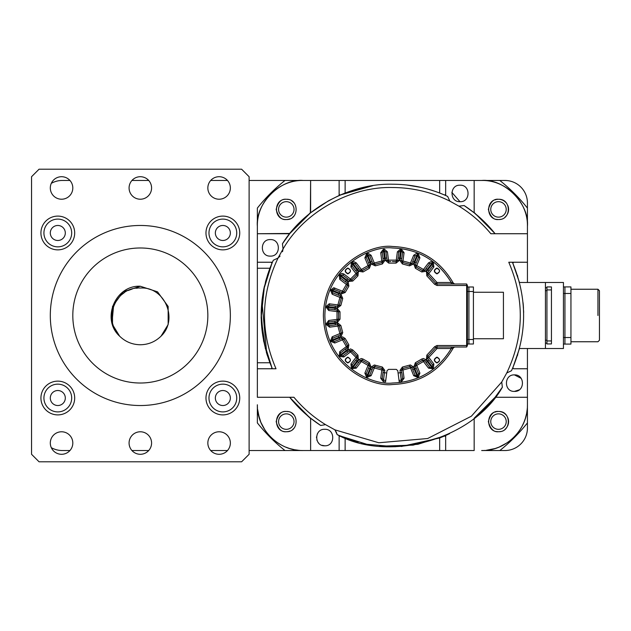 <?xml version="1.0" encoding="UTF-8"?>
<svg xmlns="http://www.w3.org/2000/svg" width="631" height="631" viewBox="0 0 631 631"><rect width="100%" height="100%" fill="white"/><g stroke="black" fill="none" stroke-linecap="round" stroke-linejoin="round"><path stroke-width="0.95" d="M207.623 321.045L207.583 321.502L207.623 321.045M140.327 176.712A11.255 11.255 0 0 0 129.079 187.967A11.255 11.255 0 0 0 140.327 199.222A11.255 11.255 0 0 0 151.582 187.967A11.255 11.255 0 0 0 140.327 176.712M61.562 176.712A11.255 11.255 0 0 0 50.306 187.967A11.255 11.255 0 0 0 61.562 199.222A11.255 11.255 0 0 0 72.81 187.967A11.255 11.255 0 0 0 61.562 176.712M61.562 431.778A11.255 11.255 0 0 0 50.306 443.033A11.255 11.255 0 0 0 61.562 454.288A11.255 11.255 0 0 0 72.81 443.033A11.255 11.255 0 0 0 61.562 431.778M140.327 431.778A11.255 11.255 0 0 0 129.079 443.033A11.255 11.255 0 0 0 140.327 454.288A11.255 11.255 0 0 0 151.582 443.033A11.255 11.255 0 0 0 140.327 431.778M219.099 431.778A11.255 11.255 0 0 0 207.844 443.033A11.255 11.255 0 0 0 219.099 454.288A11.255 11.255 0 0 0 230.354 443.033A11.255 11.255 0 0 0 219.099 431.778M219.099 176.712A11.255 11.255 0 0 0 207.844 187.967A11.255 11.255 0 0 0 219.099 199.222A11.255 11.255 0 0 0 230.354 187.967A11.255 11.255 0 0 0 219.099 176.712M222.853 390.518A7.501 7.501 0 0 0 215.352 398.019A7.501 7.501 0 0 0 222.853 405.528A7.501 7.501 0 0 0 230.354 398.019A7.501 7.501 0 0 0 222.853 390.518M57.807 390.518A7.501 7.501 0 0 0 50.306 398.019A7.501 7.501 0 0 0 57.807 405.528A7.501 7.501 0 0 0 65.308 398.019A7.501 7.501 0 0 0 57.807 390.518M57.807 225.472A7.501 7.501 0 0 0 50.306 232.981A7.501 7.501 0 0 0 57.807 240.482A7.501 7.501 0 0 0 65.308 232.981A7.501 7.501 0 0 0 57.807 225.472M222.853 384.145A13.882 13.882 0 0 0 208.971 398.019A13.882 13.882 0 0 0 222.853 411.901A13.882 13.882 0 0 0 236.728 398.019A13.882 13.882 0 0 0 222.853 384.145M57.807 384.145A13.882 13.882 0 0 0 43.925 398.019A13.882 13.882 0 0 0 57.807 411.901A13.882 13.882 0 0 0 71.689 398.019A13.882 13.882 0 0 0 57.807 384.145M57.807 219.099A13.882 13.882 0 0 0 43.925 232.981A13.882 13.882 0 0 0 57.807 246.855A13.882 13.882 0 0 0 71.689 232.981A13.882 13.882 0 0 0 57.807 219.099M57.807 381.14A16.879 16.879 0 0 0 40.928 398.019A16.879 16.879 0 0 0 57.807 414.898A16.879 16.879 0 0 0 74.687 398.019A16.879 16.879 0 0 0 57.807 381.14M57.807 216.102A16.879 16.879 0 0 0 40.928 232.981A16.879 16.879 0 0 0 57.807 249.86A16.879 16.879 0 0 0 74.687 232.981A16.879 16.879 0 0 0 57.807 216.102M222.853 216.102A16.879 16.879 0 0 0 205.974 232.981A16.879 16.879 0 0 0 222.853 249.86A16.879 16.879 0 0 0 239.733 232.981A16.879 16.879 0 0 0 222.853 216.102M222.853 381.14A16.879 16.879 0 0 0 205.974 398.019A16.879 16.879 0 0 0 222.853 414.898A16.879 16.879 0 0 0 239.733 398.019A16.879 16.879 0 0 0 222.853 381.14M118.865 335.384L112.499 324.539L112.499 306.461L123.132 291.83L140.327 286.245L157.529 291.83L168.154 306.461L168.154 324.539L161.055 336.149C155.289 341.765 148.38 344.636 140.327 344.755C132.273 344.636 125.364 341.765 119.598 336.149C100.96 319.31 115.331 284.912 140.327 286.245L157.529 291.83L168.154 306.461L168.154 324.539L161.055 336.149L168.154 324.539L168.154 306.461L157.529 291.83L140.327 286.245L157.529 291.83L168.154 306.461L168.154 324.539L161.055 336.149L168.154 324.539L168.154 306.461L157.529 291.83L140.327 286.245L157.529 291.83L168.154 306.461L168.154 324.539L161.055 336.149L168.154 324.539L168.154 306.461L157.529 291.83L168.154 306.461L168.154 324.539L161.055 336.149L168.154 324.539L168.154 306.461L157.529 291.83L140.327 286.245L157.529 291.83L168.154 306.461L168.154 324.539L161.055 336.149L168.154 324.539L168.154 306.461L157.529 291.83L168.154 306.461L168.154 324.539L161.055 336.149L168.154 324.539L168.154 306.461L157.529 291.83M140.327 286.245L157.529 291.83L168.154 306.461L168.154 324.539L161.055 336.149L168.154 324.539L168.154 306.461L157.529 291.83L140.327 286.245L157.529 291.83L168.154 306.461L168.154 324.539L161.055 336.149L168.154 324.539L168.154 306.461L157.529 291.83L140.327 286.245L157.529 291.83L168.154 306.461L168.154 324.539L161.055 336.149L168.154 324.539L168.154 306.461L157.529 291.83L140.327 286.245L157.529 291.83L168.154 306.461L168.154 324.539L161.055 336.149C178.668 319.562 164.738 286.261 140.327 288.044C116.049 286.214 101.93 319.491 119.598 336.149L112.499 324.539L112.499 306.461L123.132 291.83L140.327 286.245L123.132 291.83L112.499 306.461L112.499 324.539L119.622 336.165L112.499 324.539L112.499 306.461L123.132 291.83L140.327 286.245L123.132 291.83L112.499 306.461L112.499 324.539L119.622 336.165L112.499 324.539L112.499 306.461L123.132 291.83L112.499 306.461L112.499 324.539L119.622 336.165L112.499 324.539L112.499 306.461L123.132 291.83L140.327 286.245L123.132 291.83L112.499 306.461L112.499 324.539L119.622 336.165L112.499 324.539L112.499 306.461L123.132 291.83L112.499 306.461L112.499 324.539L119.622 336.165L112.499 324.539L112.499 306.461L123.132 291.83L140.327 286.245L123.132 291.83L112.499 306.461L112.499 324.539L119.622 336.165L112.499 324.539L112.499 306.461L123.132 291.83L140.327 286.245L123.132 291.83L112.499 306.461L112.499 324.539L119.622 336.165L112.499 324.539L112.499 306.461L123.132 291.83L140.327 286.245L123.132 291.83L112.499 306.461L112.499 324.539L119.622 336.165L112.499 324.539L112.499 306.461L123.132 291.83L140.327 286.245M207.812 313.268L207.844 314.53M207.623 309.955L207.662 310.515M140.327 383.017A67.517 67.517 0 0 0 207.844 315.5A67.517 67.517 0 0 0 140.327 247.983A67.517 67.517 0 0 0 72.81 315.5A67.517 67.517 0 0 0 140.327 383.017M140.327 405.528A90.028 90.028 0 0 0 230.354 315.5A90.028 90.028 0 0 0 140.327 225.472A90.028 90.028 0 0 0 50.306 315.5A90.028 90.028 0 0 0 140.327 405.528M222.853 219.099A13.882 13.882 0 0 0 208.971 232.981A13.882 13.882 0 0 0 222.853 246.855A13.882 13.882 0 0 0 236.728 232.981A13.882 13.882 0 0 0 222.853 219.099M222.853 225.472A7.501 7.501 0 0 0 215.352 232.981A7.501 7.501 0 0 0 222.853 240.482A7.501 7.501 0 0 0 230.354 232.981A7.501 7.501 0 0 0 222.853 225.472M39.051 461.789L241.61 461.789L249.111 454.288L249.111 176.712L241.61 169.211L39.051 169.211L31.55 176.712L31.55 454.288L39.051 461.789M137.795 288.091L136.17 288.241M132.218 289.03L128.156 290.497M124.457 292.532L121.184 295.024M113.556 306.027L112.129 321.439M112.578 323.482L113.304 325.841M114.471 328.656L114.795 329.327M504.926 450.534L499.807 450.534A172.547 172.547 0 0 0 527.429 422.912L527.429 428.031A22.503 22.503 0 0 1 504.926 450.534M284.983 450.534L303.125 450.534C278.673 451.173 256.722 429.222 257.361 404.771L257.361 422.912A172.547 172.547 0 0 0 284.983 450.534L249.111 450.534M227.491 450.534L210.715 450.534M148.719 450.534L131.942 450.534M69.946 450.534L62.303 450.534A22.503 22.503 0 0 1 51.3 447.663M51.3 183.337A22.503 22.503 0 0 1 62.303 180.466L69.946 180.466M131.942 180.466L148.719 180.466M210.715 180.466L227.491 180.466M249.111 180.466L284.983 180.466A172.547 172.547 0 0 0 257.361 208.088L257.361 226.229C256.722 201.778 278.673 179.827 303.125 180.466L284.983 180.466M499.807 180.466L504.926 180.466A22.503 22.503 0 0 1 527.429 202.969L527.429 208.088A172.547 172.547 0 0 0 499.807 180.466L481.666 180.466C506.117 179.827 528.068 201.778 527.429 226.229L527.429 208.088M527.429 422.912L527.429 404.771C528.068 429.222 506.117 451.173 481.666 450.534L499.807 450.534M278.571 421.595A7.73 7.73 0 0 0 286.3 429.325A7.73 7.73 0 0 0 294.03 421.595A7.73 7.73 0 0 0 286.3 413.865A7.73 7.73 0 0 0 278.571 421.595M278.571 209.405A7.73 7.73 0 0 0 286.3 217.135A7.73 7.73 0 0 0 294.03 209.405A7.73 7.73 0 0 0 286.3 201.675A7.73 7.73 0 0 0 278.571 209.405M490.76 209.405A7.73 7.73 0 0 0 498.49 217.135A7.73 7.73 0 0 0 506.22 209.405A7.73 7.73 0 0 0 498.49 201.675A7.73 7.73 0 0 0 490.76 209.405M490.76 421.595A7.73 7.73 0 0 0 498.49 429.325A7.73 7.73 0 0 0 506.22 421.595A7.73 7.73 0 0 0 498.49 413.865A7.73 7.73 0 0 0 490.76 421.595M546.935 340.945L546.935 343.942L551.439 343.942L551.439 286.931L546.935 286.931L546.935 340.945L551.439 340.945M545.436 343.193L546.935 343.193M545.436 287.681L546.935 287.681M499.484 199.325L500.415 199.459M500.462 199.475L502.016 199.909M502.363 200.051L503.964 200.879M504.114 200.981L505.549 202.149M505.644 202.243L506.18 202.819M507.845 205.525L508.389 207.268M508.42 207.425L508.618 209.247M508.618 209.405L508.452 211.227M508.42 211.385L507.908 213.136M507.845 213.286L506.993 214.911M506.906 215.037L505.77 216.449M505.644 216.567L505.06 217.111M500.462 219.336L500.067 219.407M499.484 219.485L499.026 219.517M497.496 219.485L496.565 219.351M491.431 216.662L493.016 217.924M491.328 216.567L490.8 215.991L491.328 216.567M490.066 203.774L491.21 202.362M490.074 203.774L491.92 201.699M496.211 199.538L494.972 199.909M498.064 199.286L496.912 199.404M497.496 199.325L497.954 199.293M287.294 411.515L288.225 411.649M293.36 414.338L291.774 413.076M293.462 414.433L293.991 415.009L293.462 414.433M292.871 429.301L293.581 428.638M288.58 431.462L289.818 431.091M286.726 431.714L287.878 431.596M287.294 431.675L286.837 431.707M527.413 405.899L527.382 406.963M527.208 409.267L526.664 413.124M526.546 413.707L525.71 417.217M524.834 419.97L524.274 421.469M523.951 422.281L522.555 425.326M521.096 428.015L520.157 429.522M519.715 430.2L517.767 432.898M515.819 435.24L514.588 436.565M514.02 437.141L511.654 439.35M509.107 441.4L507.797 442.347M494.956 448.562L486.217 450.313M484.663 450.439L483.938 450.479M301.997 450.526L300.932 450.487M298.629 450.313L294.772 449.769M294.18 449.658L290.678 448.815M287.925 447.939L286.427 447.379M281.584 445.155L282.57 445.66M279.88 444.2L278.374 443.27M277.695 442.82L274.99 440.872M272.655 438.924L271.33 437.693M270.754 437.125L268.546 434.759M266.495 432.211L265.548 430.902M265.067 430.2L263.592 427.826M265.028 430.137L260.848 422.305L258.324 414.102M259.333 418.061L257.582 409.322M257.456 407.768L257.416 407.042M287.294 199.325L288.225 199.459M293.36 202.149L291.774 200.879M293.462 202.243L293.991 202.819L293.462 202.243M292.871 217.111L293.581 216.449M288.58 219.272L289.818 218.902M288.272 219.336L287.878 219.407M287.294 219.485L286.837 219.517M499.484 411.515L500.415 411.649M500.462 411.664L502.016 412.098M502.363 412.24L503.964 413.068M504.114 413.171L505.549 414.338M505.644 414.433L506.18 415.009M507.845 417.714L508.389 419.457M508.42 419.615L508.618 421.437M508.618 421.595L508.452 423.417M508.42 423.575L507.908 425.326M507.845 425.475L506.993 427.1M506.906 427.226L505.77 428.638M505.644 428.757L505.06 429.301M500.462 431.525L500.067 431.596M499.484 431.675L499.026 431.707M497.496 431.675L496.565 431.541M491.431 428.851L493.016 430.121M491.328 428.757L490.8 428.181L491.328 428.757M490.066 415.963L491.21 414.551M490.074 415.955L491.92 413.889M496.203 411.727L494.972 412.098M498.064 411.475L496.912 411.593M497.496 411.515L497.954 411.483M303.125 180.466L310.626 180.466L303.125 180.466C280.479 178.415 255.31 203.584 257.361 226.229L257.361 233.73L257.361 226.229M299.662 222.562L310.342 213.018L289.913 233.446L310.626 212.426L310.626 180.466L481.666 180.466L474.165 180.466L474.165 212.789L464.124 205.54C475.955 213.278 486.28 222.68 495.106 233.73L495.461 233.73M257.385 406.277L257.361 404.771C256.73 429.23 278.665 451.165 303.125 450.534L302.304 450.526M283.059 248.985L282.436 243.771C304.505 208.009 350.379 183.164 392.395 184.213C411.696 184.268 430.105 188.33 447.631 196.399L449.871 201.147C431.77 192.132 412.611 187.588 392.395 187.517C350.205 186.358 303.992 212.339 283.059 248.985L278.042 258.024C260.69 294.63 260.019 331.543 276.023 368.764L257.361 368.764L257.361 362.762L257.361 397.27L293.943 397.27C303.061 408.225 313.71 417.414 325.88 424.837L334.919 429.853L378.774 442.757L427.668 438.521L471.381 416.2L501.732 382.015L502.355 387.229L494.878 397.554L485.31 408.249M271.251 368.764L271.937 367.715L269.91 362.762L257.361 362.762L257.361 262.236L257.361 268.238L269.91 268.238L271.937 263.285L263.616 289.952L261.139 318.379M483.172 450.51L481.666 450.534C506.125 451.165 528.06 429.23 527.429 404.771L527.421 405.591M449.572 433.678L445.66 435.493L445.66 450.534L439.657 450.534L445.66 450.534L445.66 435.493L417.943 444.279L389.516 446.756M445.66 449.785L445.66 436.644L444.61 435.958L439.657 437.985L439.657 450.534L339.131 450.534L345.133 450.534L345.133 437.985L340.18 435.958L366.848 444.279L395.274 446.756M358.156 442.244L339.131 435.493L339.131 450.534L303.125 450.534L310.626 450.534L310.626 418.211L320.666 425.46C308.835 417.722 298.502 408.32 289.684 397.27L289.321 397.27M481.666 180.466C504.311 178.415 529.48 203.584 527.429 226.229L527.429 233.73L490.847 233.73C481.729 222.775 471.081 213.586 458.911 206.163L449.871 201.147M527.429 226.229L527.429 282.491L527.429 262.236L509.012 262.236M527.429 348.509L527.429 368.764L527.429 348.509M513.161 264.018L519.463 282.491L545.436 282.491L545.436 348.509L519.463 348.509L512.853 367.715L519.463 348.509L512.853 367.715L513.539 368.764L527.429 368.764L527.429 404.771L527.429 397.27L495.106 397.27L474.165 418.211L474.165 450.534L445.66 450.534M286.3 431.722C273.239 432.353 273.239 410.828 286.3 411.467C299.362 410.828 299.362 432.353 286.3 431.722C299.362 432.274 299.362 410.907 286.3 411.467C281.513 410.891 278.137 414.267 276.173 421.595C278.137 428.922 281.513 432.298 286.3 431.722M286.3 219.533C273.239 220.172 273.239 198.647 286.3 199.278C299.362 198.647 299.362 220.172 286.3 219.533C299.362 220.093 299.362 198.726 286.3 199.278C281.513 198.702 278.137 202.078 276.173 209.405C278.137 216.733 281.513 220.109 286.3 219.533M498.49 219.533C485.428 220.172 485.428 198.647 498.49 199.278C511.552 198.647 511.552 220.172 498.49 219.533C511.552 220.093 511.552 198.726 498.49 199.278C493.702 198.702 490.326 202.078 488.362 209.405C490.326 216.733 493.702 220.109 498.49 219.533M498.49 431.722C485.428 432.353 485.428 410.828 498.49 411.467C511.552 410.828 511.552 432.353 498.49 431.722C511.552 432.274 511.552 410.907 498.49 411.467C493.702 410.891 490.326 414.267 488.362 421.595C490.326 428.922 493.702 432.298 498.49 431.722M563.444 286.916L564.942 286.916L564.942 344.084L564.942 286.916L564.942 293.47L564.942 286.916L570.945 286.916L570.945 344.084L564.942 344.084L564.942 293.47L564.942 344.084L563.444 344.084M392.64 384.516L392.395 384.516C419.434 383.467 439.76 371.225 453.381 347.807L451.291 348.509C437.756 370.61 418.124 382.11 392.395 383.017C372.645 385.73 325.801 365.475 324.878 315.5C325.801 265.525 372.645 245.27 392.395 247.983C418.124 248.89 437.756 260.39 451.291 282.491L437.031 282.491L428.804 273.594L433.891 266.968L432.7 266.053L432.424 263.947L426.422 271.764L426.84 275.857L434.617 284.273L437.031 285.488L467.413 285.488L467.413 345.512L467.413 344.005L468.912 344.005L468.912 291.49L473.416 291.49L473.416 344.005L468.912 344.005L468.912 286.995L467.413 286.995M467.413 293.746L467.413 291.49L468.912 291.49L468.912 339.51L468.912 286.995L468.912 291.49L468.912 286.995L473.416 286.995L473.416 291.49M496.857 431.588L497.82 431.699M496.857 219.399L497.82 219.509M328.893 200.595L339.131 195.507L339.131 180.466L345.133 180.466L345.133 193.015L340.172 195.05L345.133 193.015M444.516 195.003L439.657 193.015L444.61 195.042L439.657 193.015L439.657 180.466L445.66 180.466L445.66 195.507L446.701 195.973M287.933 411.601L286.971 411.491M286.726 219.525L288.257 219.343M287.933 199.412L286.971 199.301M527.406 406.411L527.366 407.224M527.311 408.044L527.256 408.817M527.09 410.331L526.704 412.895M526.554 413.699L525.457 418.061M525.339 418.463L524.03 422.084M523.943 422.305L522.042 426.311M521.979 426.43L519.763 430.129M519.692 430.239L517.097 433.742M516.978 433.883L514.052 437.102M513.997 437.157L510.731 440.122M510.676 440.17L507.135 442.796M507.032 442.867L499.2 447.048M498.971 447.142L495.406 448.428M489.112 449.927L487.637 450.148M301.484 450.51L300.671 450.471M299.851 450.416L299.078 450.36M297.564 450.195L295 449.808M294.196 449.658L289.834 448.562M289.432 448.444L285.811 447.134M281.458 445.084L277.758 442.867M277.648 442.796L274.154 440.201M274.012 440.083L270.786 437.157M270.738 437.102L267.773 433.836M267.725 433.781L265.099 430.239M260.753 422.076L259.467 418.519M257.969 412.217L257.748 410.742M513.539 262.236L512.853 263.285L512.388 262.236C527.634 298.534 527.335 334.698 511.496 370.736L513.161 366.982M517.357 355.766L517.743 354.535M517.743 276.465L517.349 275.226M310.626 450.534L310.626 418.566M310.626 449.785L310.626 418.574L310.626 449.785L310.626 418.574L289.913 397.554L299.473 408.249L289.992 397.656M474.165 180.466L474.165 212.434M474.165 181.215L474.165 212.426L474.165 181.215L474.165 212.426L494.878 233.446L485.31 222.751L494.799 233.344M257.361 262.236L272.403 262.236L271.929 263.301L271.251 262.236L257.361 262.236L257.361 233.73L289.684 233.73L282.436 243.771M526.68 397.27L527.429 397.27M487.834 405.654L494.878 397.554L485.271 408.289M474.165 449.785L474.165 450.534M379.728 446.172L413.147 445.131L444.61 435.958M340.18 435.958L339.131 436.644L339.131 450.534M486.903 224.376L483.661 221.134M482.557 220.077L475.679 214.012M474.78 213.286L485.176 222.617L474.165 212.789M439.657 193.015L444.61 195.042L445.66 194.356L445.66 180.466M297.887 406.624L301.129 409.866M302.233 410.923L309.111 416.988M310.01 417.714L299.615 408.383L310.626 418.574M372.85 185.68L340.18 195.042L339.131 194.356L339.131 195.507L340.18 195.042M339.131 181.215L339.131 194.356L339.131 181.215M271.369 264.618L268.404 272.34M267.994 273.538L265.383 282.286M264.476 285.969L261.124 317.361L265.351 348.596M266.353 352.24L267.268 355.245M257.361 233.73L289.321 233.73L299.504 222.727L289.984 233.352M272.403 262.236L258.111 262.236M299.654 222.577L310.286 213.065M310.342 213.018L310.626 181.215M444.61 195.042L445.66 195.507L445.66 181.215M485.144 408.415L474.536 417.919M272 368.015L263.616 341.048L261.139 312.621M324.744 445.794C335.392 446.306 335.392 428.78 324.744 429.293C314.096 428.78 314.096 446.306 324.744 445.794L321.96 445.312M460.046 201.707C470.687 202.22 470.687 184.694 460.046 185.206C449.398 184.694 449.398 202.22 460.046 201.707M270.352 256.107C281 256.612 281 239.086 270.352 239.599C259.704 239.086 259.704 256.612 270.352 256.107M406.396 184.962L421.153 187.407M421.185 187.407L424.86 188.29M424.868 188.298L428.133 189.174M428.173 189.182L435.224 191.398M435.264 191.414L438.671 192.636M397.341 184.307L398.469 184.355M399.139 184.386L402.192 184.583M446.74 195.989L447.631 196.399M519.289 389.824L514.439 391.401C525.079 391.914 525.079 374.388 514.439 374.893L521.151 378.348M392.395 384.516C372.203 387.292 324.318 366.587 323.38 315.5C324.318 264.413 372.203 243.708 392.395 246.484C372.203 243.708 324.318 264.413 323.38 315.5C324.318 366.587 372.203 387.292 392.395 384.516M523.651 312.582L523.588 310.665M523.485 308.299L523.375 306.556M523.367 306.429L523.257 304.939M523.241 304.812L523.06 302.746M570.945 337.53L563.444 337.53L563.444 282.491L545.436 282.491M563.444 337.53L563.444 348.509L545.436 348.509M512.853 263.285L519.463 282.491M511.496 370.736L506.748 372.976C524.101 336.37 524.771 299.457 508.767 262.236M506.748 372.976L501.732 382.015M526.68 368.764L527.429 368.764M514.439 374.893C503.79 374.388 503.79 391.914 514.439 391.401C503.79 391.914 503.79 374.388 514.439 374.893M336.441 432.456L337.151 434.601C389.138 463.272 473.463 439.089 502.355 387.229M485.129 408.431L474.165 418.211M334.919 429.853L337.151 434.601L339.131 435.493L339.131 449.785M439.657 437.985L401.277 446.488M361.508 443.104L362.249 443.277M271.937 367.715L272.403 368.764C257.156 332.466 257.456 296.302 273.294 260.264L278.042 258.024M283.051 249L282.507 251.706M280.061 256.115L278.058 258.016M458.895 206.156L464.124 205.54M334.951 429.892L336.418 432.393M324.744 424.789L320.666 425.46L324.744 424.789M269.91 362.762L266.976 354.314M266.739 353.526L261.897 301.176M261.999 300.253L263.206 292.114M263.364 291.277L263.837 288.888M263.853 288.793L264.35 286.521M265.888 280.409L269.453 269.437L265.888 280.409M258.111 233.73L289.913 233.446M310.626 180.466L310.626 212.789L328.309 200.918M391.843 184.213L392.403 184.213M345.141 193.015L363.164 187.51M317.432 433.726L317.204 434.183M316.517 436.865L316.494 437.543M316.865 439.988L317.077 440.58M318.237 442.607L318.813 443.277M451.859 192.384L459.983 201.707M390.731 261.51L389.106 261.589M413.676 375.705L415.064 375.13L411.869 367.416L409.992 366.564L413.676 375.705L417.596 377.33L418.29 377.038L419.915 373.118L416.72 365.404L423.448 361.516L428.536 368.141L432.74 368.701L433.339 368.244L433.891 364.032L428.804 357.406L437.031 348.509L451.291 348.509L451.291 347.011M415.064 375.13L416.452 376.06L417.722 375.658L418.527 373.694L415.332 365.98L416.058 364.055L417.817 363.156M428.536 368.141L429.727 367.234L424.639 360.601L422.612 360.269L423.448 361.516L423.448 360.017M429.727 367.234L430.918 367.818L431.833 367.51L432.424 367.053L432.7 364.947L427.613 358.321L427.818 356.27L435.824 347.618L437.031 348.509L437.031 347.011L435.824 347.618L434.617 346.727L426.84 355.143L426.422 359.236L433.339 368.244M419.915 257.882L418.527 257.306L417.722 255.342L413.944 264.452L415.403 268.293L421.768 271.969L425.83 271.314L423.448 269.484L422.612 270.731L424.639 270.399L429.727 263.766L430.918 263.182L429.727 263.766L430.918 263.182L432.424 263.947L433.339 262.756L430.918 261.684L428.536 262.859L423.448 269.484L416.72 265.596L419.915 257.882L418.29 253.962L417.596 253.67L416.452 253.441L413.676 255.295L410.481 263.017L402.972 261.005L404.069 252.715L401.482 249.355L400.346 249.229L397.372 251.84L396.284 260.122L388.507 260.122L387.418 251.84L384.445 249.229L383.309 249.355L380.722 252.715L381.818 261.005L374.309 263.017L371.115 255.295L368.338 253.441L366.501 253.962L364.876 257.882L368.07 265.596L361.342 269.484L356.255 262.859L353.873 261.684L351.451 262.756L350.899 266.968L355.987 273.594L350.489 279.091L343.863 274.004L342.034 273.381L339.652 274.556L339.194 275.155L339.746 279.359L346.38 284.447L342.491 291.175L333.625 287.752L330.565 290.299L332.19 294.22L339.912 297.414L337.9 304.923L329.224 303.803L326.251 306.414L326.148 307.155L328.735 310.523L337.017 311.611L337.017 319.389L328.735 320.477L326.148 323.845L326.251 324.586L329.611 327.173L337.9 326.077L339.912 333.586L332.19 336.78L330.565 340.701L330.849 341.395L334.777 343.019L342.491 339.825L346.38 346.553L339.746 351.641L339.194 355.845L339.652 356.444L343.863 356.996L350.489 351.909L355.987 357.406L350.899 364.032L351.451 368.244L352.043 368.701L356.255 368.141L361.342 361.516L368.07 365.404L364.876 373.118L366.501 377.038L367.187 377.33L371.115 375.705L374.309 367.983L381.818 369.995L380.722 378.284L383.309 381.645L385.541 381.944L387.024 370.681L388.507 369.38L396.284 369.38L397.767 370.681L397.987 372.337M417.596 253.67L417.028 255.058L415.064 255.87L411.869 263.584L409.992 264.436L408.557 263.963M400.346 250.728L398.855 252.037L397.767 260.319L396.173 261.62L392.395 261.486M340.843 325.509L339.368 325.793L337.703 324.594L337.9 326.077L339.368 325.793L341.324 333.097L339.912 333.586L340.48 334.974L341.324 333.097L342.743 332.608L340.843 325.509L337.9 323.08L327.734 324.389L329.421 325.683L335.369 324.902L337.703 324.594L337.506 323.104M342.491 338.326L342.491 339.825L343.84 339.17L342.491 338.326L339.746 339.336L339.17 337.956L332.237 340.827L334.201 341.639L339.746 339.336M350.489 350.41L350.489 351.909L351.625 350.931L350.489 350.41L347.705 352.153L346.798 350.962L340.843 355.529L342.948 355.805L347.705 352.153M361.342 360.017L361.342 361.516L362.178 360.269L361.342 360.017L358.716 362.47L357.525 361.555L352.958 367.51L355.064 367.234L358.716 362.47M374.309 366.485L374.309 367.983L374.798 366.564L372.921 367.416L372.022 369.585L370.634 369.009L367.763 375.942L369.727 375.13L372.022 369.585M451.291 283.989L451.291 282.491L453.381 283.193C439.76 259.775 419.434 247.533 392.395 246.484M347.839 357.438C344.715 359.181 344.715 360.932 347.839 362.683C351.222 360.932 351.222 359.181 347.839 357.438M347.839 268.317C344.715 270.068 344.715 271.819 347.839 273.562C351.222 271.819 351.222 270.068 347.839 268.317M436.952 268.317C433.836 270.068 433.836 271.819 436.952 273.562C440.343 271.819 440.343 270.068 436.952 268.317M436.952 357.438C433.836 359.181 433.836 360.932 436.952 362.683C440.343 360.932 440.343 359.181 436.952 357.438M436.952 362.983C440.43 361.035 440.43 359.086 436.952 357.13C433.481 359.086 433.481 361.035 436.952 362.983M436.952 273.87C440.43 271.914 440.43 269.965 436.952 268.017C433.481 269.965 433.481 271.914 436.952 273.87M347.839 273.87C351.309 271.914 351.309 269.965 347.839 268.017C344.36 269.965 344.36 271.914 347.839 273.87M347.839 362.983C351.309 361.035 351.309 359.086 347.839 357.13C344.36 359.086 344.36 361.035 347.839 362.983M399.242 381.881L401.482 381.645L404.069 378.284L402.972 369.995L410.481 367.983L410.481 366.485M433.891 266.968L433.339 262.756M375.287 365.152L374.798 366.564L382.102 368.528L381.818 369.995L383.301 370.192L382.102 368.528L382.386 367.053L374.309 364.986L371.533 366.84L370.634 369.009L369.94 368.725L370.847 366.548L369.387 362.707L363.022 359.031L361.342 358.518L358.96 359.686L357.525 361.555L356.933 361.098L358.361 359.236L357.951 355.143L352.753 349.945L350.489 348.911L346.798 350.962L346.34 350.371L348.202 348.935L348.864 344.873L345.189 338.508L342.491 336.82L339.17 337.956L338.886 337.262L341.055 336.362L342.743 332.608M363.022 359.031L362.178 360.269L363.827 361.342M350.899 364.032L352.09 364.947L357.178 358.321L356.965 356.27L355.987 357.406L358.361 359.236M352.753 349.945L351.625 350.931L352.626 352.059M355.505 354.953L356.965 356.27L357.951 355.143M339.746 351.641L340.661 352.832L347.768 347.113M346.553 344.061L347.626 345.717L346.38 346.553L347.295 347.744L347.626 345.717L348.864 344.873M341.016 332.166L341.324 333.097M329.611 303.826L329.421 305.317L327.734 306.611L327.639 307.352L328.932 309.032L337.214 310.129L337.017 311.611L338.516 311.722L338.413 313.686M338.429 317.772L338.516 319.278L337.017 319.389L337.214 320.871L338.516 319.278L340.006 319.176L340.006 311.824L337.411 308.638L326.148 307.155M329.421 305.317L337.703 306.406L339.368 305.207L337.9 304.923L337.506 307.896L340.843 305.491L342.743 298.392L341.055 294.638L331.953 290.867L332.766 292.831L340.48 296.026L341.324 297.903L341.016 298.834M339.683 303.724L339.368 305.207L340.843 305.491M333.57 289.25L334.201 289.361L332.237 290.173L333.625 289.25L341.915 292.563L343.84 291.83L342.491 291.175L341.347 293.951L345.189 292.492L348.864 286.127L348.202 282.065L340.385 276.062L340.661 278.168L347.295 283.256L347.626 285.283L346.79 286.553M343.863 274.004L342.948 275.195L342.034 274.879L342.948 275.195L340.843 275.471L342.191 274.895M353.715 263.19L352.958 263.49L353.873 263.182L355.064 263.766L352.958 263.49L352.366 263.947L352.09 266.053L357.178 272.679L355.987 273.594L356.965 274.73L355.837 275.731M352.942 278.61L351.625 280.069L350.489 279.091L349.574 280.282L351.625 280.069L352.753 281.055L357.951 275.857L358.361 271.764L351.451 262.756M356.255 262.859L355.064 263.766L360.151 270.399L362.178 270.731L361.342 269.484L358.96 271.314L363.022 271.969L369.387 268.293L370.847 264.452L367.068 255.342L366.256 257.306L369.458 265.02L368.725 266.945L362.178 270.731L363.022 271.969M363.827 269.658L362.178 270.731M368.338 254.94L367.763 255.058L369.727 255.87L367.763 255.058L368.63 254.971M376.234 263.963L374.798 264.436L374.309 263.017L372.921 263.584L374.798 264.436L375.287 265.848L382.386 263.947L384.792 260.611L383.506 250.838L382.212 252.526L383.301 260.808L382.102 262.472L374.798 264.436M421.768 271.969L422.612 270.731L421.342 269.902M430.918 263.182L431.833 263.49L432.74 262.299M421.342 361.098L422.612 360.269L421.768 359.031L415.403 362.707L413.944 366.548L418.29 377.038M409.062 366.879L409.992 366.564L409.503 365.152L402.404 367.053L399.999 370.389L401.284 380.162L399.052 380.454L399.249 381.944M399.052 380.454L397.767 370.681M385.738 380.454L383.506 380.162L384.484 372.724L386.716 373.016M380.722 378.284L382.212 378.474L383.301 370.192L384.792 370.389L382.386 367.053M374.798 366.564L382.102 368.528M364.876 373.118L366.256 373.694L369.458 365.98L368.725 364.055L368.07 365.404L370.847 366.548M362.178 360.269L368.725 364.055L369.387 362.707M352.09 364.947L352.366 367.053L356.933 361.098L355.742 360.191L357.178 358.321M351.625 350.931L356.965 356.27M340.661 352.832L340.385 354.938L346.34 350.371L345.425 349.18L347.295 347.744L348.202 348.935M345.189 338.508L343.84 339.17L347.626 345.717M332.19 336.78L332.766 338.169L340.48 334.974L341.055 336.362M328.735 320.477L328.932 321.968L337.214 320.871L337.411 322.362L340.006 319.176M340.006 311.824L338.516 311.722L338.516 319.278M326.251 306.414L335.171 307.589L335.369 306.098L337.703 306.406M341.055 294.638L339.912 297.414L341.324 297.903L339.368 305.207M348.202 282.065L346.38 284.447L347.626 285.283L343.84 291.83L345.189 292.492M342.948 275.195L349.574 280.282L348.659 281.473L352.753 281.055M357.951 275.857L356.965 274.73L351.625 280.069M352.043 262.299L357.525 269.445L358.716 268.53L360.151 270.399M371.115 255.295L369.727 255.87L372.921 263.584L371.533 264.16L375.287 265.848M387.418 251.84L385.927 252.037L387.024 260.319L388.617 261.62L388.507 260.122L385.533 260.516L388.72 263.111L396.071 263.111L399.257 260.516L400.543 250.744L401.284 250.838L401.482 249.355M404.069 252.715L402.578 252.526L401.49 260.808L402.688 262.472L402.972 261.005L399.999 260.611L402.404 263.947L409.503 265.848L413.25 264.16L417.028 255.058L417.722 255.342L418.29 253.962M413.25 264.16L410.481 263.017L409.992 264.436L402.688 262.472L402.404 263.947M418.527 257.306L415.332 265.02L416.058 266.945L416.72 265.596L413.944 264.452M422.612 270.731L416.058 266.945L415.403 268.293M432.7 266.053L427.613 272.679L427.818 274.73L428.804 273.594L426.422 271.764M434.617 284.273L435.824 283.382L437.031 283.989L437.031 282.491L435.824 283.382L427.818 274.73L426.84 275.857M437.031 285.488L437.031 283.989L466.664 283.989L466.664 345.512L437.031 345.512L434.617 346.727M466.664 347.011L467.413 345.512L466.664 345.512L466.664 347.011L437.031 347.011L437.031 345.512M432.74 368.701L427.266 361.555L426.075 362.47L424.639 360.601L423.448 361.516M413.944 366.548L416.72 365.404L416.058 364.055L422.612 360.269M401.482 381.645L401.284 380.162L402.578 378.474L401.49 370.192L402.972 369.995L402.688 368.528L409.992 366.564M398.074 373.016L401.797 372.527M424.639 360.601L425.83 359.686L427.266 361.555L429.048 360.191M425.83 359.686L423.448 358.518L421.768 359.031M417.596 377.33L414.157 369.009L416.231 368.149M412.769 369.585L414.157 369.009L413.25 366.84L410.481 364.986L409.503 365.152M382.993 372.527L384.484 372.724L384.792 370.389M328.932 321.968L327.639 323.648L335.077 322.67L335.369 324.902M334.88 321.179L335.077 322.67L337.411 322.362M337.506 307.896L335.171 307.589L334.88 309.821M330.565 290.299L331.953 290.867L332.237 290.173L339.17 293.044L338.311 295.127M339.746 291.664L339.17 293.044L341.347 293.951M339.194 275.155L340.385 276.062L340.843 275.471L346.798 280.038L345.425 281.82M347.705 278.847L346.798 280.038L348.659 281.473M358.96 271.314L357.525 269.445L355.742 270.809M366.501 253.962L367.068 255.342L367.763 255.058L370.634 261.991L368.559 262.851M372.022 261.415L370.634 261.991L371.533 264.16M385.927 252.037L384.247 250.744L385.225 258.182L382.993 258.473M386.716 257.984L385.225 258.182L385.533 260.516M402.578 252.526L401.284 250.838L400.306 258.276L398.074 257.984M401.797 258.473L400.306 258.276L399.999 260.611M416.231 262.851L412.769 261.415M425.83 271.314L431.833 263.49M429.048 270.809L426.075 268.53M382.212 378.474L383.506 380.162L383.309 381.645M366.256 373.694L367.068 375.658L367.763 375.942L367.187 377.33M332.766 338.169L331.953 340.133L332.237 340.827L330.849 341.395M338.516 311.722L337.214 310.129L337.411 308.638M356.965 274.73L357.178 272.679L358.361 271.764M453.381 283.193L454.714 283.989M467.413 285.488L466.664 283.989M454.714 347.011L453.381 347.807M402.404 367.053L402.688 368.528L401.49 370.192L399.999 370.389M351.451 368.244L352.366 367.053L352.958 367.51L352.043 368.701M339.194 355.845L340.385 354.938L340.843 355.529L339.652 356.444M326.148 323.845L327.639 323.648L327.734 324.389L326.251 324.586M384.05 249.253L384.247 250.744L383.506 250.838L383.309 249.355M467.413 315.5C467.413 349.369 467.413 349.369 467.413 315.5M597.951 315.5L597.951 289.243L597.951 315.5M570.945 289.243L597.951 289.243L599.45 290.741L599.45 340.259L597.951 341.757L570.945 341.757M473.416 292.248L503.428 292.248L503.428 338.752L473.416 338.752M551.439 289.929L546.935 289.929M545.436 340.196L546.935 340.196M545.436 290.678L546.935 290.678M413.25 366.84L410.481 367.983M337.9 323.08L337.9 326.077M369.727 375.13L371.115 375.705M374.309 367.983L371.533 366.84M368.559 368.149L369.94 368.725L366.501 377.038M355.064 367.234L356.255 368.141M361.342 361.516L358.96 359.686M342.948 355.805L343.863 356.996M350.489 351.909L348.659 349.527M334.201 341.639L334.777 343.019M342.491 339.825L341.347 337.049M338.311 335.873L338.886 337.262L330.565 340.701M329.421 325.683L329.611 327.173M328.932 309.032L328.735 310.523M332.766 292.831L332.19 294.22M332.237 290.173L330.849 289.605M334.777 287.981L334.201 289.361M340.661 278.168L339.746 279.359M340.843 275.471L339.652 274.556M352.09 266.053L350.899 266.968M370.847 264.452L368.07 265.596L369.387 268.293M366.256 257.306L364.876 257.882M367.763 255.058L367.187 253.67M384.792 260.611L381.818 261.005L382.386 263.947M382.212 252.526L380.722 252.715M399.257 260.516L396.284 260.122L396.071 263.111M398.855 252.037L397.372 251.84M400.74 249.253L400.543 250.744M415.064 255.87L413.676 255.295M429.727 263.766L428.536 262.859M426.422 359.236L428.804 357.406L426.84 355.143M432.7 364.947L433.891 364.032M418.527 373.694L419.915 373.118M402.578 378.474L404.069 378.284M342.743 298.392L341.324 297.903M348.864 286.127L347.626 285.283M409.503 265.848L409.992 264.436M415.403 362.707L416.058 364.055M388.617 261.62L388.72 263.111M563.444 293.47L570.945 293.47M473.416 339.51L467.413 339.51"/></g></svg>
